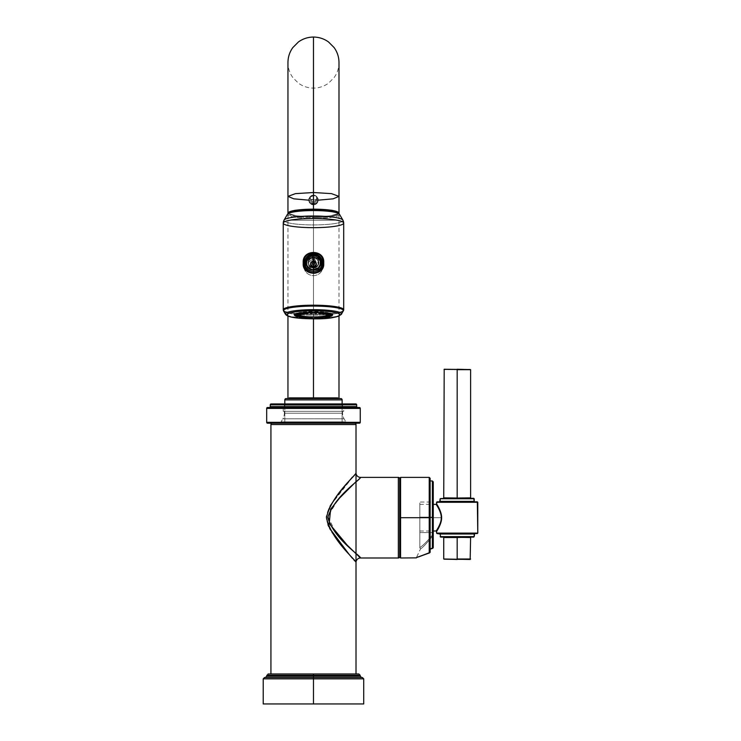 <?xml version="1.0" encoding="UTF-8"?>
<svg xmlns="http://www.w3.org/2000/svg" width="741" height="741" viewBox="0 0 741 741"><rect width="100%" height="100%" fill="white"/><g stroke="black" fill="none" stroke-linecap="round" stroke-linejoin="round"><path stroke-width="0.56" stroke-dasharray="3.71 2.78" d="M356.013 673.977L270.928 673.977L356.013 673.977M356.013 562.465L355.597 561.993L356.013 562.465A4.474 4.474 135.5 0 1 360.496 557.992L356.421 554.129M355.532 561.91L352.494 558.371M350.252 555.731L349.196 554.481M329.569 528.231L328.772 526.656M327.93 524.739L326.633 520.163M326.568 519.719L326.448 517.598M326.522 516.144L330.032 506.307M330.671 505.205L355.439 473.573M356.013 424.537L270.928 424.537L356.013 424.537M398.334 557.992L398.334 477.38L398.334 557.992M360.496 477.38L360.015 477.834M359.857 477.982L356.504 481.178M360.015 557.538L360.496 557.992M354.874 552.647L354.05 551.85M352.818 550.665L351.512 549.405M350.576 548.488L349.465 547.395M348.316 546.274L336.118 533.464L327.874 516.449L337.664 500.147L349.743 487.698M350.298 487.161L352.04 485.457M352.559 484.957L354.402 483.178M354.754 482.845L355.884 481.77M355.902 481.743L360.367 477.5M355.532 473.471L352.494 477.009M345.232 485.642L344.102 487.013M342.453 489.041L341.444 490.292M340.175 491.885L339.119 493.228M337.813 494.932L336.886 496.146M330.505 505.482L328.772 508.715M328.606 509.067L327.031 513.318L326.448 517.505M326.448 517.7L330.023 529.046M330.505 529.889L332.005 532.325M342.518 546.413L344.093 548.349M347.381 552.314L348.418 553.546M352.197 558.019L354.031 560.159M354.55 560.77L355.18 561.502M348.159 423.194L278.783 423.194L348.159 423.194A2.686 2.686 0 0 1 345.834 421.851L344.083 418.813L282.858 418.813L281.108 421.851L345.834 421.851L281.108 421.851L282.858 418.813L344.083 418.813L345.834 421.851L281.108 421.851A2.686 2.686 0 0 1 278.783 423.194L348.159 423.194L278.783 423.194A2.686 2.686 0 0 0 281.108 421.851L345.834 421.851A2.686 2.686 0 0 0 348.159 423.194M284.813 423.194L342.129 423.194L284.813 423.194L284.813 403.938L284.813 423.194L342.129 423.194L284.813 423.194M399.677 478.723L399.677 556.648L399.677 478.723M354.67 423.194L272.271 423.194L354.67 423.194M340.786 398.565L286.156 398.565L340.786 398.565M342.129 403.938L342.129 423.194L342.129 403.938M342.129 399.908L284.813 399.908L342.129 399.908M313.471 397.898L337.748 397.898L313.471 397.898L337.748 397.898L313.471 397.898L313.471 220.225L337.748 220.225L313.471 220.225L337.748 220.225L313.471 220.225L313.471 318.825L313.471 220.225L289.194 220.225L313.471 220.225L289.194 220.225L313.471 220.225L313.471 397.898L289.194 397.898L313.471 397.898M313.471 216.835L330.393 215.863L338.804 213.436L330.393 215.863L313.471 216.835L313.471 204.886C316.324 204.581 317.889 203.015 318.176 200.172C317.889 197.375 316.324 195.856 313.471 195.596L313.471 88.105L313.471 220.225L337.748 220.225L313.471 220.225L337.748 220.225L313.471 220.225L313.471 37.578L313.471 220.225L289.194 220.225L313.471 220.225L289.194 220.225L313.471 220.225L313.471 89.077L313.471 195.596C310.618 195.856 309.053 197.375 308.765 200.172C309.053 203.015 310.618 204.581 313.471 204.886L313.471 216.835L296.548 215.863L288.138 213.436L296.548 215.863L313.471 216.835M338.572 213.251A25.166 3.807 0 0 1 313.471 216.78A25.166 3.807 0 0 1 288.369 213.251M287.953 196.374L293.834 198.838L308.765 200.172C309.053 197.375 310.618 195.856 313.471 195.596C316.324 195.856 317.889 197.375 318.176 200.172L333.107 198.838L338.989 196.374M318.176 199.644L315.777 195.68L313.471 195.096L311.164 195.68L308.765 199.644C309.053 202.478 310.618 204.053 313.471 204.359C316.324 204.053 317.889 202.478 318.176 199.644L318.176 200.172L318.176 199.644C317.889 202.478 316.324 204.053 313.471 204.359L313.471 204.136C316.676 203.692 318.204 201.848 318.046 198.588L318.176 199.644M318.176 200.172C317.889 203.015 316.324 204.581 313.471 204.886C310.618 204.581 309.053 203.015 308.765 200.172M288.388 213.445A25.166 3.807 180 0 0 288.305 213.76A25.166 3.807 180 0 0 313.471 217.567L313.471 216.78A25.166 3.807 0 0 1 288.305 212.973L288.305 213.76A1.751 1.723 -0 0 0 287.443 214.501L283.951 220.475A29.52 4.465 180 0 0 313.471 224.94A29.52 4.465 180 0 0 342.99 220.475A29.52 4.465 0 0 1 313.471 224.94A29.52 4.465 0 0 1 283.951 220.475A29.52 4.465 0 0 1 284.062 220.086M342.879 220.086A29.52 4.465 0 0 1 342.99 220.475L339.498 214.501A1.751 1.723 -0 0 0 338.637 213.76L338.637 212.973A25.166 3.807 0 0 1 313.471 216.78L313.471 217.567A25.166 3.807 180 0 0 338.637 213.76A25.166 3.807 180 0 0 338.554 213.445M317.148 197.106L316.361 199.746L310.581 199.746L316.361 199.746L317.148 197.106L314.11 195.392L310.155 197.199L310.636 199.496L316.305 199.496L316.787 197.199L313.952 195.254L315.768 195.726L317.148 197.106L317.945 199.616C317.685 202.302 316.194 203.784 313.471 204.053L308.997 199.616L309.794 197.106L311.174 195.726L308.997 199.468L313.471 203.951L317.945 199.477L315.768 195.726L317.148 197.106L317.945 199.616L316.37 199.94L313.471 202.58L313.471 200.033L317.945 199.616C317.685 202.302 316.194 203.784 313.471 204.053L313.471 202.58L310.581 199.746L313.471 200.033L313.471 202.58L316.37 199.94M316.305 199.496L316.787 197.199M313.471 204.053L308.997 199.616L309.794 197.106L310.581 199.746L313.471 202.58L313.471 204.053C310.803 203.868 309.312 202.376 308.997 199.616L311.174 195.726L313.471 195.235L310.155 197.199L310.636 199.496M310.581 199.746L309.794 197.106L311.164 195.68L308.895 198.588C308.738 201.848 310.266 203.692 313.471 204.136L313.471 204.359C310.618 204.053 309.053 202.478 308.765 199.644L308.895 198.588C308.738 201.848 310.266 203.692 313.471 204.136C316.676 203.692 318.204 201.848 318.046 198.588L315.777 195.68L317.945 199.468L313.471 204.136L308.997 199.468C309.099 202.034 310.59 203.525 313.471 203.951C316.092 203.821 317.583 202.321 317.945 199.449L317.945 199.616C317.444 202.617 315.953 204.099 313.471 204.081M311.174 195.726L313.952 195.115L311.164 195.68M315.777 195.68L313.952 195.115M313.952 195.254L315.768 195.726M284.359 405.281L284.359 407.078L342.583 407.078L342.583 405.281L284.359 405.281L342.583 405.281L342.583 407.078L284.359 407.078L284.359 405.281A1.343 1.343 0 0 0 283.016 403.938L343.926 403.938A1.343 1.343 0 0 0 342.583 405.281L284.359 405.281L342.583 405.281A1.343 1.343 0 0 1 343.926 403.938L283.016 403.938A1.343 1.343 0 0 1 284.359 405.281M344.083 418.813L282.858 418.813A11.198 11.198 -90 0 0 284.359 413.219L342.583 413.219A11.198 11.198 -90 0 0 344.083 418.813A11.198 11.198 90 0 1 342.583 413.219L284.359 413.219A11.198 11.198 90 0 1 282.858 418.813L344.083 418.813M359.376 423.194L267.566 423.194L359.376 423.194M355.791 403.938L271.15 403.938L355.791 403.938M359.376 407.522L267.566 407.522L359.376 407.522M269.363 407.522L357.579 407.522L269.363 407.522M356.69 404.836L270.252 404.836L356.69 404.836M270.252 406.624L356.69 406.624L270.252 406.624M360.265 408.421L266.677 408.421L360.265 408.421M266.677 422.305L360.265 422.305L266.677 422.305M284.136 407.078L342.805 407.078L284.136 407.078A0.898 0.898 0 0 0 283.247 407.967L343.694 407.967L343.694 411.329L283.247 411.329L283.247 407.967L283.247 411.329L343.694 411.329L283.247 411.329L343.694 411.329L343.694 407.967L283.247 407.967L343.694 407.967A0.898 0.898 0 0 0 342.805 407.078L284.136 407.078L342.805 407.078A0.898 0.898 0 0 1 343.694 407.967L283.247 407.967A0.898 0.898 0 0 1 284.136 407.078M284.359 407.078L342.583 407.078L284.359 407.078M284.359 411.329L342.583 411.329L284.359 411.329L284.359 413.219L342.583 413.219L342.583 411.329L284.359 411.329L342.583 411.329L342.583 413.219L284.359 413.219L284.359 411.329M433.263 532.575L432.364 532.575L433.263 532.575L433.263 517.125L432.364 517.125L433.263 517.125L432.364 517.125L432.364 535.095L433.263 535.243L433.263 547.497A0.898 0.741 0 0 1 432.364 548.238L432.364 480.965L432.364 548.238L429.743 548.794L429.697 552.295C413.098 558.714 413.098 558.714 429.697 552.295C413.098 558.714 413.098 558.714 429.697 552.295L429.743 548.794L430.132 552.082A0.898 0.778 0 0 1 429.234 552.869C412.144 559.242 412.144 559.242 429.234 552.869L429.234 517.69L429.234 552.869C412.144 559.242 412.144 559.242 429.234 552.869A0.898 0.778 180 0 0 430.132 552.082L430.132 478.278L429.743 548.794L430.132 480.965L430.132 549.007L430.132 480.965L430.132 549.007L432.364 548.238A0.898 0.741 180 0 0 433.263 547.497L433.263 517.125C433.263 496.563 433.263 496.563 433.263 517.125L433.263 535.243L432.364 535.095C426.899 541.671 422.722 545.83 419.832 547.571L419.832 517.125L432.364 517.125L432.364 532.575L419.832 532.575L432.364 532.575L432.364 502.018L432.364 517.125L419.832 517.125L419.832 502.018L419.832 517.125L432.364 517.125L419.832 517.125L419.832 532.575L432.364 532.575L432.364 535.095C426.899 541.662 422.722 545.821 419.832 547.571L419.832 547.571C422.722 545.821 426.899 541.662 432.364 535.095L432.966 535.511C426.872 543.199 422.713 547.673 420.49 548.951C422.713 547.673 426.872 543.199 432.966 535.511C426.872 543.199 422.713 547.673 420.49 548.951C422.713 547.673 426.872 543.199 432.966 535.511L432.79 547.682L429.743 548.794L429.697 552.295C413.126 558.705 413.126 558.705 429.697 552.295C413.126 558.705 413.126 558.705 429.697 552.295L429.743 548.794L432.79 547.682L432.966 535.511L432.364 535.095L432.364 532.575L433.263 532.575L433.263 501.12L433.263 535.243L433.263 532.575L432.364 532.575L433.263 501.12L432.364 502.018L432.364 517.125L432.364 502.018L419.832 502.018M429.234 517.69L400.575 517.69L400.575 557.992L400.575 517.69L429.234 517.69L429.234 477.38L429.234 517.69M399.677 478.278L399.677 557.093L399.677 478.278L399.677 517.69L400.575 517.69L400.575 477.38L399.677 557.093M429.65 552.777L430.132 552.082L430.132 478.278M432.966 535.511C426.872 543.199 422.713 547.673 420.49 548.951C422.713 547.673 426.872 543.199 432.966 535.511C426.872 543.199 422.713 547.673 420.49 548.951C422.713 547.673 426.872 543.199 432.966 535.511L432.79 547.682L433.263 535.243L432.364 535.095L432.966 535.511M430.132 549.192L432.642 548.349L432.79 547.682L432.642 548.349L432.79 547.682L429.743 548.794L432.79 548.155M429.493 552.943L430.132 552.082M432.79 547.682L433.263 547.497L433.263 535.243M419.832 547.571L419.832 517.125C419.832 497.711 419.832 497.711 419.832 517.125L419.832 547.571C422.722 545.83 426.899 541.671 432.364 535.095L432.364 532.575L419.832 532.575L419.832 547.571M419.832 517.69C419.832 500.573 419.832 500.573 419.832 517.69C419.832 534.798 419.832 534.798 419.832 517.69L419.832 504.362L419.832 517.69L441.256 517.69C441.562 511.651 435.551 503.491 436.125 504.362C435.551 503.491 441.562 511.651 441.256 517.69L419.832 517.69L419.832 531.01L419.832 517.69L433.263 517.69L419.832 517.69M440.608 537.086L473.749 537.086L440.608 537.086M457.178 537.086C439.348 537.086 439.348 537.086 457.178 537.086C475.009 537.086 475.009 537.086 457.178 537.086L471.063 537.086L443.294 537.086L457.178 537.086L457.178 559.02L470.609 559.02L457.178 559.02L457.178 537.531L443.739 537.531L457.178 537.086M439.709 533.557L474.638 533.557M437.023 501.824L477.334 501.824L437.023 501.824M439.709 501.824L474.638 501.824L439.709 501.824M440.608 498.295L473.749 498.295L440.608 498.295M457.178 498.295C475.009 498.295 475.009 498.295 457.178 498.295C439.348 498.295 439.348 498.295 457.178 498.295L443.294 498.295L471.063 498.295L457.178 498.295L470.609 497.85L457.178 497.85L457.178 369.685L457.178 498.295M440.163 536.632L474.194 536.632L440.163 536.632M474.194 534.002L440.163 534.002L474.194 534.002M436.579 533.103L477.778 533.103L436.579 533.103M477.778 502.268L436.579 502.268L477.778 502.268M436.579 503.917C435.995 503.037 441.84 511.271 441.599 517.69C441.831 524.119 435.995 532.344 436.579 531.454C435.995 532.344 441.831 524.119 441.599 517.69C441.84 511.271 435.995 503.037 436.579 503.917M474.194 498.739L440.163 498.739L474.194 498.739M440.163 501.37L474.194 501.37L440.163 501.37M436.125 531.01C435.551 531.89 441.553 523.73 441.256 517.69C441.553 523.73 435.551 531.89 436.125 531.01M437.023 533.557L477.334 533.557M470.609 369.685L443.739 369.685L470.609 369.685M470.165 369.24L457.178 369.24C440.497 369.24 440.497 369.24 457.178 369.24C473.86 369.24 473.86 369.24 457.178 369.24L444.192 369.24M444.192 559.474L457.178 559.474C440.497 559.474 440.497 559.474 457.178 559.474C473.86 559.474 473.86 559.474 457.178 559.474L470.165 559.474M470.609 537.531L457.178 537.531L470.609 537.531M443.739 497.85L457.178 497.85L443.739 497.85M358.848 673.977L313.471 673.977L313.471 675.32L266.751 675.32L360.191 675.32L313.471 675.32L313.471 676.163L266.751 676.163L313.471 676.163L313.471 673.977L358.848 673.977L268.094 673.977M263.222 703.95L313.471 703.95L313.471 677.506L362.377 677.506L264.565 677.506M362.377 677.506L313.471 677.506L313.471 678.849L363.72 678.849L263.222 678.849L313.471 678.849L313.471 703.95L263.222 703.95L363.72 703.95M313.471 676.163L360.191 676.163L313.471 676.163L313.471 677.506L265.408 677.506L361.534 677.506L313.471 677.506L313.471 676.163M313.026 312.683A13.931 2.103 180 0 0 309.599 312.767A13.931 2.103 0 0 1 313.026 312.683M308.747 312.804A13.931 2.103 180 0 0 305.653 313.045L303.264 312.332L305.653 313.045A13.931 2.103 0 0 1 308.747 312.804M304.931 313.128A13.931 2.103 180 0 0 302.476 313.499L298.743 312.934L303.236 314.11L302.476 313.499A13.931 2.103 0 0 1 304.931 313.128L304.931 313.128M301.948 313.61A13.931 2.103 180 0 0 300.374 314.073L295.678 313.712L300.374 314.073L300.818 314.666L300.374 314.073A13.931 2.103 0 0 1 301.948 313.61L300.031 313.462L301.948 313.61M300.096 314.203A13.931 2.103 180 0 0 299.549 314.721L294.344 314.601L299.549 314.721A13.931 2.103 0 0 1 300.096 314.203L297.975 314.156L300.096 314.203M296.391 314.11L297.975 314.156L296.391 314.11M299.549 314.86A13.931 2.103 180 0 0 299.772 315.166A13.931 2.103 0 0 1 299.549 314.86L297.428 314.906L299.549 314.86M294.529 315.231A19.164 2.899 0 0 0 294.89 315.499L295.39 316.064L294.89 315.499L300.096 315.379L294.89 315.499A19.164 2.899 0 0 1 294.742 315.407M294.881 314.971L297.428 314.906L294.881 314.971M301.948 315.972L297.252 316.333A19.164 2.899 0 0 1 295.678 315.87L300.012 315.536L295.678 315.87A19.164 2.899 0 0 0 297.252 316.333L301.948 315.972M304.931 316.453L301.198 317.018A19.164 2.899 0 0 1 298.743 316.648L301.707 316.194L298.743 316.648A19.164 2.899 0 0 0 301.198 317.018L304.931 316.453M308.747 316.768L306.348 317.481A19.164 2.899 0 0 1 303.264 317.241A19.164 2.899 0 0 0 306.348 317.481L308.747 316.768M303.514 317.167L304.162 316.991L303.514 317.167M312.202 317.685A19.164 2.899 0 0 1 308.775 317.602A19.164 2.899 0 0 0 312.202 317.685M318.167 317.602A19.164 2.899 0 0 1 314.74 317.685A19.164 2.899 0 0 0 318.167 317.602M323.687 317.241A19.164 2.899 0 0 1 320.594 317.481L318.195 316.768L320.594 317.481A19.164 2.899 0 0 0 323.687 317.241M325.234 316.194L328.198 316.648A19.164 2.899 0 0 1 325.744 317.018L322.011 316.453L326.086 317.565L325.744 317.018A19.164 2.899 0 0 0 328.198 316.648L325.234 316.194M326.929 315.536L331.264 315.87A19.164 2.899 0 0 1 329.689 316.333L324.993 315.972L329.689 316.333L329.606 316.879L329.689 316.333A19.164 2.899 0 0 0 331.264 315.87L326.929 315.536M327.17 315.166A13.931 2.103 180 0 0 327.392 314.86L332.061 314.971L327.392 314.86A13.931 2.103 0 0 1 327.17 315.166M332.209 315.407A19.164 2.899 0 0 1 332.051 315.499L326.846 315.379L332.051 315.499L331.551 316.064L332.051 315.499A19.164 2.899 0 0 0 332.413 315.231M327.392 314.721A13.931 2.103 180 0 0 326.846 314.203L330.551 314.11L326.846 314.203A13.931 2.103 0 0 1 327.392 314.721L329.513 314.675L327.392 314.721L327.3 315.296L327.392 314.721M332.598 314.601L329.513 314.675L332.598 314.601M326.568 314.073A13.931 2.103 180 0 0 324.993 313.61L327.207 313.462L324.993 313.61A13.931 2.103 0 0 1 326.568 314.073L328.485 313.925L326.123 314.666L326.568 314.073M331.264 313.712L328.485 313.925L331.264 313.712M324.465 313.499A13.931 2.103 180 0 0 322.011 313.128L322.011 313.128A13.931 2.103 0 0 1 324.465 313.499L325.984 313.267L323.706 314.11L324.465 313.499M328.198 312.934L325.984 313.267L328.198 312.934M321.288 313.045A13.931 2.103 180 0 0 318.195 312.804A13.931 2.103 0 0 1 321.288 313.045L320.288 313.702L321.288 313.045M323.687 312.332L322.261 312.758L323.687 312.332M317.343 312.767A13.931 2.103 180 0 0 313.915 312.683A13.931 2.103 0 0 1 317.343 312.767M304.968 260.332L306.95 257.646A9.67 9.559 180 0 1 319.992 257.646L321.974 260.332L319.992 257.646L319.992 261.073L319.992 257.646A9.67 9.559 180 0 0 306.95 257.646L306.95 265.371A14.533 2.195 180 0 0 303.801 265.695L303.801 263.759L303.801 265.695A14.533 2.195 180 0 1 306.95 265.371L306.95 257.646L304.968 260.332M323.141 265.028L323.141 262.434L323.141 265.028M303.801 262.434L303.801 265.028L303.801 262.434M321.307 265.371L319.992 265.371A14.533 2.195 180 0 1 323.141 265.695L323.141 263.759L323.141 265.695A14.533 2.195 180 0 0 319.992 265.371L319.992 261.073A7.836 7.743 -0 0 0 306.95 261.073A7.836 7.743 180 0 1 313.471 257.627L313.471 257.201A7.836 7.743 -0 0 0 305.635 264.945A7.836 7.743 -0 0 0 313.471 272.688A7.836 7.743 -0 0 0 321.307 264.945A7.836 7.743 -0 0 0 313.471 257.201A7.836 7.743 -0 0 0 305.635 264.945A7.836 7.743 -0 0 0 313.471 272.688L313.471 272.688A7.836 7.743 -0 0 0 321.307 264.945A7.836 7.743 -0 0 0 313.471 257.201L313.471 257.627A7.836 7.743 180 0 1 317.88 271.78A7.836 7.743 -0 0 0 319.992 261.073L319.992 265.371L322.215 265.371L321.307 264.945M323.141 266.038A9.67 9.559 180 0 1 313.471 275.596A9.67 9.559 180 0 1 303.801 266.038A9.67 9.559 180 0 0 313.471 275.596A9.67 9.559 180 0 0 323.141 266.038M341.425 314.304A28.065 4.242 0 0 1 313.471 318.176A28.065 4.242 0 0 1 285.517 314.304A28.065 4.242 180 0 0 313.471 318.176A28.065 4.242 180 0 0 341.425 314.304M343.352 311.025A29.992 4.539 0 0 1 313.471 315.166A29.992 4.539 0 0 1 283.59 311.025A29.992 4.539 180 0 0 313.471 315.166A29.992 4.539 180 0 0 343.352 311.025M343.694 309.766A30.224 4.576 0 0 1 313.471 314.341A30.224 4.576 0 0 1 283.247 309.766A30.224 4.576 180 0 0 313.471 314.341A30.224 4.576 180 0 0 343.694 309.766M339.397 214.158A26.028 3.937 0 0 1 339.498 214.501A26.028 3.937 0 0 1 313.471 218.438A26.028 3.937 0 0 1 287.443 214.501A26.028 3.937 180 0 0 313.471 218.438A26.028 3.937 180 0 0 339.498 214.501L342.99 220.475A5.289 5.224 180 0 1 343.694 223.087M336.822 212.343A25.166 3.807 0 0 1 338.637 213.76A25.166 3.807 0 0 1 313.471 217.567A25.166 3.807 0 0 1 288.305 213.76A25.166 3.807 0 0 1 290.12 212.343M283.247 223.087A5.289 5.224 180 0 1 283.951 220.475L287.443 214.501A26.028 3.937 0 0 1 287.545 214.158M338.637 213.76A1.751 1.723 180 0 1 339.498 214.501M287.443 214.501A1.751 1.723 180 0 1 288.305 213.76M313.471 266.26A2.575 2.547 -0 0 0 316.046 263.713A2.575 2.547 -0 0 0 313.471 261.165A2.575 2.547 -0 0 0 310.896 263.713A2.575 2.547 -0 0 0 313.471 266.26L313.471 266.816A2.936 2.899 180 0 1 310.535 263.916A2.936 2.899 180 0 1 313.471 261.017L313.471 260.869A2.936 2.899 -0 0 0 310.535 263.768A2.936 2.899 -0 0 0 313.471 266.667A2.936 2.899 -0 0 0 316.407 263.768A2.936 2.899 -0 0 0 313.471 260.869L313.471 261.017A2.936 2.899 -0 0 0 310.535 263.916A2.936 2.899 -0 0 0 313.471 266.816A2.936 2.899 -0 0 0 316.407 263.916A2.936 2.899 -0 0 0 313.471 261.017A2.936 2.899 180 0 1 316.407 263.916A2.936 2.899 180 0 1 313.471 266.816L313.471 266.667A2.936 2.899 180 0 1 310.535 263.768A2.936 2.899 180 0 1 313.471 260.869L313.471 261.165A2.575 2.547 -0 0 0 310.896 263.713A2.575 2.547 -0 0 0 313.471 266.26A2.575 2.547 -0 0 0 316.046 263.713A2.575 2.547 -0 0 0 313.471 261.165L313.471 260.869A2.936 2.899 180 0 1 316.407 263.768A2.936 2.899 180 0 1 313.471 266.667L313.471 266.26M312.332 263.713A1.139 1.13 180 0 1 313.471 262.583A1.139 1.13 180 0 1 314.61 263.713A1.139 1.13 180 0 1 313.471 264.843A1.139 1.13 180 0 1 312.332 263.713A1.139 1.13 180 0 1 313.471 262.583A1.139 1.13 180 0 1 314.61 263.713L314.675 263.351A1.204 1.195 -0 0 0 313.471 262.157A1.204 1.195 -0 0 0 312.267 263.351L312.267 263.351A1.204 1.195 -0 0 0 314.656 263.555A1.204 1.195 -0 0 0 314.675 263.351L314.61 263.713A1.139 1.13 180 0 1 312.35 263.907A1.139 1.13 180 0 1 312.332 263.713M313.471 267.955A3.047 3.01 180 0 1 310.423 264.945A3.047 3.01 180 0 1 313.471 261.934A3.047 3.01 180 0 1 316.518 264.945A3.047 3.01 180 0 1 313.471 267.955A3.047 3.01 180 0 1 310.423 264.945A3.047 3.01 180 0 1 313.471 261.934L313.471 261.378A2.797 2.769 -0 0 0 310.674 264.148A2.797 2.769 -0 0 0 313.471 266.917A2.797 2.769 -0 0 0 316.268 264.148A2.797 2.769 -0 0 0 313.471 261.388A3.047 3.01 -0 0 0 310.423 264.389A3.047 3.01 -0 0 0 313.471 267.399L313.471 267.955L313.471 267.399A3.047 3.01 -0 0 0 316.518 264.389A3.047 3.01 -0 0 0 313.471 261.378L313.471 261.934A3.047 3.01 180 0 1 316.518 264.945A3.047 3.01 180 0 1 313.471 267.955M305.635 265.371L304.727 265.371L305.635 265.371A7.836 7.743 180 0 1 306.95 261.073A7.836 7.743 -0 0 0 305.635 265.371L306.95 265.371L305.635 265.371A7.836 7.743 -0 0 0 309.062 271.78A7.836 7.743 180 0 1 305.635 265.371L305.635 264.945M313.471 273.049L313.471 273.114A7.836 7.743 180 0 1 311.387 272.836A7.836 7.743 -0 0 0 313.471 273.114L313.471 273.049M315.555 272.836A7.836 7.743 180 0 1 313.471 273.114A7.836 7.743 -0 0 0 315.555 272.836M305.616 318.056L306.348 317.481L305.616 318.056M300.855 317.565L301.198 317.018L300.855 317.565M297.336 316.879L297.252 316.333L297.336 316.879M313.471 261.304A2.64 2.612 180 0 1 316.111 263.916A2.64 2.612 180 0 1 313.471 266.528A2.64 2.612 180 0 1 310.831 263.916A2.64 2.612 180 0 1 313.471 261.304A2.64 2.612 -0 0 0 310.831 263.916A2.64 2.612 -0 0 0 313.471 266.528L313.471 266.76A2.64 2.612 180 0 1 310.831 264.148A2.64 2.612 180 0 1 313.471 261.536L313.471 261.536A2.64 2.612 180 0 1 316.111 264.148A2.64 2.612 180 0 1 313.471 266.76A2.64 2.612 180 0 1 310.831 264.148A2.64 2.612 180 0 1 313.471 261.536A2.64 2.612 180 0 1 316.111 264.148A2.64 2.612 180 0 1 313.471 266.76L313.471 266.528A2.64 2.612 -0 0 0 316.111 263.916A2.64 2.612 -0 0 0 313.471 261.304M313.471 261.619L313.471 261.388A2.797 2.769 -0 0 0 310.674 264.148A2.797 2.769 -0 0 0 313.471 266.917L313.471 267.158A2.797 2.769 180 0 1 310.674 264.389A2.797 2.769 180 0 1 313.471 261.619A2.797 2.769 180 0 1 316.268 264.389A2.797 2.769 180 0 1 313.471 267.158A2.797 2.769 180 0 1 310.674 264.389A2.797 2.769 180 0 1 313.471 261.619A2.797 2.769 180 0 1 316.268 264.389A2.797 2.769 180 0 1 313.471 267.158L313.471 266.917A2.797 2.769 -0 0 0 316.268 264.148A2.797 2.769 -0 0 0 313.471 261.388A3.047 3.01 -0 0 0 310.423 264.389A3.047 3.01 -0 0 0 313.471 267.399A3.047 3.01 -0 0 0 316.518 264.389A3.047 3.01 -0 0 0 313.471 261.378L313.471 261.619M322.289 262.657A8.818 8.716 -0 0 0 313.471 253.941L313.471 255.497A8.818 8.716 -0 0 0 304.653 264.213A8.818 8.716 180 0 1 313.471 255.497L313.471 253.941A8.818 8.716 -0 0 0 304.653 262.657M313.471 256.108A8.281 8.188 -0 0 0 305.19 264.296A8.281 8.188 -0 0 0 313.471 272.484A8.281 8.188 -0 0 0 321.751 264.296A8.281 8.188 -0 0 0 313.471 256.108A8.281 8.188 180 0 1 320.825 260.526A8.281 8.188 180 0 1 313.471 272.484L313.471 272.484A8.281 8.188 180 0 1 306.116 260.526A8.281 8.188 180 0 1 313.471 256.108L313.471 255.497A8.818 8.716 180 0 1 322.289 264.213A8.818 8.716 -0 0 0 313.471 255.497L313.471 256.108M314.165 259.267L314.693 257.433L312.248 257.433L312.776 257.868L312.424 259.702L314.517 259.702L314.249 256.571L314.517 259.702A4.77 4.715 180 0 1 313.471 269.011A4.77 4.715 180 0 1 312.424 259.702L312.341 258.1A4.854 4.798 -0 0 0 313.471 267.575A4.854 4.798 -0 0 0 314.601 258.1L314.721 256.386A6.558 6.484 180 0 1 318.936 266.343A6.558 6.484 180 0 1 308.006 266.343A6.558 6.484 180 0 1 312.22 256.386L312.22 257.498A5.409 5.344 -0 0 0 309.006 265.732A5.409 5.344 -0 0 0 317.935 265.732A5.409 5.344 -0 0 0 314.721 257.498A5.409 5.344 180 0 1 317.935 265.732A5.409 5.344 180 0 1 309.006 265.732A5.409 5.344 180 0 1 312.22 257.498L312.341 258.1A4.854 4.798 -0 0 0 313.471 267.575A4.854 4.798 -0 0 0 314.601 258.1L314.249 256.571L314.721 256.386L314.721 257.498L314.165 259.267M316.694 264.296A3.223 3.186 180 0 1 313.471 267.482A3.223 3.186 180 0 1 310.247 264.296A3.223 3.186 180 0 1 313.471 261.11A3.223 3.186 180 0 1 316.694 264.296A3.223 3.186 -0 0 0 313.471 261.11A3.223 3.186 -0 0 0 310.247 264.296L310.47 264.268A3.001 2.964 180 0 1 313.471 261.295A3.001 2.964 180 0 1 316.472 264.268L316.472 264.268A3.001 2.964 180 0 1 313.471 267.232A3.001 2.964 180 0 1 310.47 264.268L310.247 264.296A3.223 3.186 -0 0 0 313.471 267.482A3.223 3.186 -0 0 0 316.694 264.296M310.914 263.277A2.556 2.519 180 0 1 313.471 260.758A2.556 2.519 180 0 1 316.027 263.277A2.556 2.519 180 0 1 313.471 265.806A2.556 2.519 180 0 1 310.914 263.277A2.556 2.519 -0 0 0 313.471 265.806A2.556 2.519 -0 0 0 316.027 263.277L316.472 263.351A3.001 2.964 -0 0 0 313.471 260.387A3.001 2.964 -0 0 0 310.47 263.351L310.47 263.907A3.001 2.964 180 0 1 313.471 260.943A3.001 2.964 180 0 1 316.472 263.907L316.472 263.351L316.472 263.907A3.001 2.964 180 0 1 313.471 266.871A3.001 2.964 180 0 1 310.47 263.907L310.47 263.351A3.001 2.964 -0 0 0 313.471 266.315A3.001 2.964 -0 0 0 316.472 263.351A3.001 2.964 180 0 1 313.471 266.315A3.001 2.964 180 0 1 310.47 263.351L310.47 263.351A3.001 2.964 180 0 1 313.471 260.387A3.001 2.964 180 0 1 316.472 263.351L316.027 263.277A2.556 2.519 -0 0 0 313.471 260.758A2.556 2.519 -0 0 0 310.914 263.277M315.12 263.277A1.649 1.63 -0 0 0 313.471 261.647A1.649 1.63 -0 0 0 311.822 263.277A1.649 1.63 -0 0 0 313.471 264.917A1.649 1.63 -0 0 0 315.12 263.277A1.649 1.63 180 0 1 313.471 264.917A1.649 1.63 180 0 1 311.822 263.277L312.267 263.351A1.204 1.195 -0 0 0 314.656 263.555A1.204 1.195 -0 0 0 314.675 263.351L314.675 263.351A1.204 1.195 -0 0 0 313.471 262.157A1.204 1.195 -0 0 0 312.267 263.351L311.822 263.277A1.649 1.63 180 0 1 313.471 261.647A1.649 1.63 180 0 1 315.12 263.277M320.483 263.5L320.307 262.036C319.76 258.887 317.917 256.914 314.786 256.136L314.693 257.433A7.049 6.975 180 0 1 313.471 271.271A7.049 6.975 180 0 1 312.248 257.433L312.156 256.136A6.882 6.799 -0 0 0 313.471 269.613A6.882 6.799 -0 0 0 314.786 256.136A6.882 6.799 180 0 1 313.471 269.613A6.882 6.799 180 0 1 312.156 256.136L312.22 256.386A6.558 6.484 -0 0 0 308.006 266.343A6.558 6.484 -0 0 0 318.936 266.343A6.558 6.484 -0 0 0 314.721 256.386L314.165 257.84M310.47 264.083A3.001 2.964 180 0 1 313.471 261.119L313.471 261.175A2.936 2.899 -0 0 0 310.535 264.074A2.936 2.899 -0 0 0 313.471 266.973L313.471 267.056A3.001 2.964 180 0 1 310.47 264.083L310.47 264.268A3.001 2.964 180 0 1 313.471 261.295A3.001 2.964 180 0 1 316.472 264.268L316.472 264.083A3.001 2.964 180 0 1 313.471 267.056L313.471 266.973A2.936 2.899 180 0 1 310.535 264.074A2.936 2.899 180 0 1 313.471 261.175L313.471 261.017A2.936 2.899 -0 0 0 310.535 263.916A2.936 2.899 -0 0 0 313.471 266.816L313.471 266.973A2.936 2.899 -0 0 0 316.407 264.074A2.936 2.899 -0 0 0 313.471 261.175L313.471 261.119A3.001 2.964 180 0 1 316.472 264.083A3.001 2.964 -0 0 0 313.471 261.119A3.001 2.964 -0 0 0 310.47 264.083A3.001 2.964 -0 0 0 313.471 267.056A3.001 2.964 -0 0 0 316.472 264.083L316.472 264.268A3.001 2.964 180 0 1 313.471 267.232A3.001 2.964 180 0 1 310.47 264.268L310.47 264.083M313.471 260.943A3.001 2.964 -0 0 0 310.47 263.907A3.001 2.964 -0 0 0 313.471 266.871L313.471 266.816A2.936 2.899 180 0 1 310.535 263.916A2.936 2.899 180 0 1 313.471 261.017L313.471 261.175A2.936 2.899 180 0 1 316.407 264.074A2.936 2.899 180 0 1 313.471 266.973L313.471 266.816A2.936 2.899 -0 0 0 316.407 263.916A2.936 2.899 -0 0 0 313.471 261.017A2.936 2.899 180 0 1 316.407 263.916A2.936 2.899 180 0 1 313.471 266.816L313.471 266.871A3.001 2.964 -0 0 0 316.472 263.907A3.001 2.964 -0 0 0 313.471 260.943M312.693 256.571L312.776 257.868L312.156 256.136L312.693 256.571M312.776 257.868L312.248 257.433M314.693 257.433L314.165 257.868M312.693 257.664L312.424 259.702L312.22 257.498L312.693 257.664M314.721 257.498L314.601 258.1L314.721 257.498M299.642 315.296L299.549 314.721L299.642 315.296M297.428 314.906L296.113 314.944L297.428 314.906M297.975 314.156L296.659 314.119L297.975 314.156M322.261 312.758L322.872 312.582L322.252 312.795M325.984 313.267L326.929 313.128L325.984 313.267M328.485 313.925L329.671 313.832L328.485 313.925M329.513 314.675L330.829 314.638L329.513 314.675M328.967 315.425L330.282 315.462L328.967 315.425M326.911 316.12L328.096 316.212L326.911 316.12M323.53 316.685L324.475 316.824L323.53 316.685M319.176 317.055L319.797 317.278L319.176 317.055M300.957 316.314L300.012 316.453L300.957 316.314M298.456 315.647L297.271 315.74L298.456 315.647M338.989 316.092L338.989 62.577C338.952 68.089 337.331 73.09 334.117 77.573L328.476 83.224C323.984 86.419 318.982 88.049 313.471 88.105C307.96 88.049 302.958 86.419 298.466 83.224L292.825 77.573C289.611 73.09 287.99 68.089 287.953 62.577L287.953 316.092M419.832 547.701L420.49 548.951L416.247 557.917M416.377 557.862L418.758 556.843M433.263 547.497L432.642 548.349M419.832 504.362L433.263 504.362M419.832 531.01L433.263 531.01M310.423 264.389L310.423 264.945M316.518 264.945L316.518 264.389M306.468 263.5L306.635 262.036C307.182 258.887 309.025 256.914 312.156 256.136L312.776 257.84M318.232 264.565L318.324 263.046C317.38 270.298 308.543 267.621 308.617 263.046L308.71 264.565M314.592 263.907L312.35 263.907M310.47 263.351C312.47 259.517 314.471 259.517 316.472 263.351M310.47 264.268C312.47 260.443 314.471 260.443 316.472 264.268"/><path stroke-width="1.11" d="M356.013 562.465L356.013 673.977L356.013 562.465C356.773 560.641 331.635 540.837 326.448 517.727C331.551 494.571 356.791 474.74 356.013 472.906L356.013 562.465A4.474 4.474 -44.5 0 1 360.496 557.992C361.321 556.13 334.46 539.772 327.809 517.653C334.543 495.581 361.302 479.242 360.496 477.38L398.334 477.38L398.334 557.992L360.496 557.992L398.334 557.992L398.334 477.38L360.496 477.38C361.302 479.242 334.543 495.581 327.809 517.653C334.46 539.772 361.321 556.13 360.496 557.992L360.496 557.992M270.928 673.977L270.928 424.537L356.013 424.537L356.013 472.906L356.013 424.537A1.343 1.343 90 0 0 354.67 423.194A1.343 1.343 -90 0 1 356.013 424.537L270.928 424.537L270.928 673.977M352.494 558.371L350.252 555.731M349.196 554.481L329.569 528.231M328.772 526.656L327.93 524.739M326.448 517.598L326.522 516.144M330.032 506.307L330.671 505.205M356.504 481.178L339.674 497.943L330.616 509.234L329.199 523.517L347.149 545.117L360.015 557.538M356.013 472.906A4.474 4.474 44.5 0 0 360.496 477.38A4.474 4.474 -135.5 0 1 356.013 472.906M356.421 554.129L354.874 552.647M354.05 551.85L352.818 550.665M351.512 549.405L350.576 548.488M349.465 547.395L348.316 546.274M349.743 487.698L350.298 487.161M352.04 485.457L352.559 484.957M352.494 477.009L345.232 485.642M344.102 487.013L342.453 489.041M341.444 490.292L340.175 491.885M339.119 493.228L337.813 494.932M336.886 496.146L330.505 505.482M330.023 529.046L330.505 529.889M332.005 532.325L342.518 546.413M344.093 548.349L347.381 552.314M348.418 553.546L352.197 558.019M354.031 560.159L354.55 560.77M399.677 556.648A1.343 1.343 0 0 1 398.334 557.992A1.343 1.343 0 0 0 399.677 556.648M398.334 477.38A1.343 1.343 0 0 1 399.677 478.723A1.343 1.343 0 0 0 398.334 477.38M272.271 423.194A1.343 1.343 90 0 0 270.928 424.537A1.343 1.343 -90 0 1 272.271 423.194M286.156 398.565L340.786 398.565A1.343 1.343 0 0 1 342.129 399.908L342.129 403.938L342.129 399.908A1.343 1.343 0 0 0 340.786 398.565L286.156 398.565A1.343 1.343 0 0 0 284.813 399.908L342.129 399.908L284.813 399.908L284.813 403.938L284.813 399.908A1.343 1.343 0 0 1 286.156 398.565M313.471 397.898L289.194 397.898L337.748 397.898L289.194 397.898L313.471 397.898L313.471 318.825L313.471 397.898M338.804 213.436L332.57 210.416L313.471 209.11L294.372 210.416L288.138 213.436L287.953 212.973L295.427 210.249L313.471 209.11L331.514 210.249L338.989 212.973L338.804 213.436M288.369 213.251A25.166 3.807 0 0 1 313.471 209.166A25.166 3.807 0 0 1 338.572 213.251M308.765 200.172L293.834 198.838L287.953 196.374L295.427 193.642L313.471 192.512L313.471 37.05L313.471 192.512L331.514 193.642L338.989 196.374L333.107 198.838L318.176 200.172M338.989 196.374L331.514 193.642L313.471 192.512L313.471 209.11L313.471 192.512L295.427 193.642L287.953 196.374L287.953 62.577C287.99 57.057 289.611 52.065 292.825 47.581L298.466 41.922C302.958 38.727 307.96 37.106 313.471 37.05C318.982 37.106 323.984 38.727 328.476 41.922L334.117 47.581C337.331 52.065 338.952 57.057 338.989 62.577L338.989 212.973M288.305 213.76L288.305 212.973A25.166 3.807 0 0 1 313.471 209.166L313.471 209.953A25.166 3.807 180 0 0 288.388 213.445M338.554 213.445A25.166 3.807 180 0 0 313.471 209.953L313.471 209.166A25.166 3.807 0 0 1 338.637 212.973L338.637 213.76M267.566 423.194L359.376 423.194L267.566 423.194A0.898 0.898 0 0 1 266.677 422.305L266.677 408.421L360.265 408.421L360.265 422.305L266.677 422.305L360.265 422.305L360.265 408.421L266.677 408.421L266.677 422.305A0.898 0.898 0 0 0 267.566 423.194M271.15 403.938L355.791 403.938A0.898 0.898 0 0 1 356.69 404.836L356.69 406.624L270.252 406.624L270.252 404.836L356.69 404.836L270.252 404.836L270.252 406.624A0.898 0.898 0 0 1 269.363 407.522A0.898 0.898 0 0 0 270.252 406.624L356.69 406.624L356.69 404.836A0.898 0.898 0 0 0 355.791 403.938L271.15 403.938A0.898 0.898 0 0 0 270.252 404.836A0.898 0.898 0 0 1 271.15 403.938M267.566 407.522L359.376 407.522A0.898 0.898 0 0 1 360.265 408.421A0.898 0.898 0 0 0 359.376 407.522L267.566 407.522A0.898 0.898 0 0 0 266.677 408.421A0.898 0.898 0 0 1 267.566 407.522M357.579 407.522A0.898 0.898 0 0 1 356.69 406.624A0.898 0.898 0 0 0 357.579 407.522M360.265 422.305A0.898 0.898 0 0 1 359.376 423.194A0.898 0.898 0 0 0 360.265 422.305M433.263 501.12L433.263 481.863L432.364 480.965L432.364 548.238L430.132 549.007L430.132 549.859L430.132 549.183L432.642 548.349L432.364 480.965L430.132 480.965M429.234 552.869C412.144 559.242 412.144 559.242 429.234 552.869L429.234 517.69L429.234 552.869A0.898 0.778 0 0 0 430.132 552.082A0.898 0.778 180 0 1 429.234 552.869C412.144 559.242 412.144 559.242 429.234 552.869L429.234 552.869M416.377 557.862L400.575 557.992L399.677 557.093L399.677 517.69L400.575 517.69L400.575 557.992L400.575 517.69L429.234 517.69L400.575 517.69L400.575 477.38L400.575 517.69L399.677 517.69L399.677 478.278L400.575 477.38L429.234 477.38L429.234 517.69L429.234 477.38L430.132 478.278L430.132 552.082L429.493 552.943L430.132 552.082M432.966 535.511L433.263 532.575M433.263 481.863L433.263 547.497A0.898 0.741 180 0 1 432.364 548.238A0.898 0.741 0 0 0 433.263 547.497L430.132 549.183M429.65 552.777L418.758 556.843M473.749 537.086L440.608 537.086L440.163 534.002L474.194 534.002L474.194 536.632L440.163 536.632L474.194 536.632L474.638 533.557L477.334 533.557L437.023 533.557L440.163 534.002L440.608 537.086L473.749 537.086M477.334 533.557L436.579 533.103L436.579 531.454C435.995 532.344 441.84 524.109 441.599 517.69C441.831 511.262 435.995 503.037 436.579 503.917L436.579 502.268L477.778 502.268L477.778 533.103L477.334 501.824L437.023 501.824L436.579 503.917C435.995 503.037 441.831 511.262 441.599 517.69L441.256 517.69C441.562 523.72 435.551 531.89 436.125 531.01C435.551 531.89 441.562 523.72 441.256 517.69C441.553 511.642 435.551 503.491 436.125 504.362C435.551 503.491 441.553 511.642 441.256 517.69L441.599 517.69C441.84 524.109 435.995 532.344 436.579 531.454L436.579 533.103L477.778 533.103L437.023 533.557M440.163 498.739L474.194 498.739L474.194 501.37L440.163 501.37L440.163 498.739L439.709 501.824L474.194 501.37L473.749 498.295L440.163 498.739M436.125 504.362L433.263 504.362M439.709 533.557L474.638 533.557M437.023 501.824L477.778 502.268L437.023 501.824M471.063 498.295L443.739 497.85L444.192 369.24L470.609 369.685L457.178 369.685L457.178 497.85L457.178 369.24L470.609 369.685L470.609 497.85L443.294 498.295M443.294 537.086L470.609 537.531L470.165 559.474L443.739 559.02L443.739 537.531L457.178 537.531L457.178 559.02L470.609 559.02L457.178 559.02L457.178 537.531L471.063 537.086M443.739 559.02L457.178 559.474L443.739 559.02M361.534 677.506L360.191 676.163L313.471 676.163L313.471 677.506L362.377 677.506L363.72 678.849L313.471 678.849L313.471 677.506L313.471 678.849L363.72 678.849L363.72 703.95L313.471 703.95L363.72 703.95L313.471 703.95L313.471 678.849L313.471 703.95L263.222 703.95L263.222 678.849L313.471 678.849L263.222 678.849L264.565 677.506L313.471 677.506L313.471 676.163L266.751 676.163L268.094 673.977L313.471 673.977L313.471 675.32L360.191 675.32L360.191 676.163L266.751 675.32L313.471 675.32L313.471 676.163L266.751 676.163L265.408 677.506M360.191 675.32L313.471 675.32L313.471 673.977L358.848 673.977L360.191 675.32M340.026 314.786A26.556 4.02 180 0 0 313.471 310.775A26.556 4.02 180 0 0 286.915 314.786A26.556 4.02 180 0 0 313.471 318.806A26.556 4.02 180 0 0 340.026 314.786A1.751 1.723 -0 0 0 341.536 313.925A28.065 4.242 0 0 1 341.425 314.304A28.065 4.242 180 0 0 341.536 313.925L343.463 310.627A29.992 4.539 0 0 1 343.352 311.025A29.992 4.539 180 0 0 343.463 310.627A1.751 1.723 -0 0 0 343.694 309.766L343.694 223.087A30.224 4.576 0 0 1 313.471 227.663A30.224 4.576 0 0 1 283.247 223.087L283.247 309.766A1.751 1.723 -0 0 0 283.479 310.627L285.405 313.925A1.751 1.723 -0 0 0 286.915 314.786A26.556 4.02 180 0 0 313.471 318.806A26.556 4.02 180 0 0 340.026 314.786A26.556 4.02 180 0 0 313.471 310.775A26.556 4.02 180 0 0 286.915 314.786A1.751 1.723 180 0 1 285.405 313.925A28.065 4.242 180 0 0 285.517 314.304A28.065 4.242 0 0 1 285.405 313.925A28.065 4.242 0 0 1 313.471 309.682A28.065 4.242 0 0 1 341.536 313.925A1.751 1.723 180 0 1 340.026 314.786M309.599 312.767L308.775 311.98A19.164 2.899 0 0 1 312.202 311.896L311.146 312.776L311.85 313.452A13.931 2.103 180 0 0 310.738 313.48L309.599 312.767M312.387 312.285L313.026 312.683L311.85 313.452L313.026 312.683L312.387 312.285M303.264 312.332A19.164 2.899 0 0 1 306.348 312.1L307.163 312.341L306.348 312.1L305.616 313.026L307.654 313.628L308.747 312.804L307.774 312.517L308.747 312.804L307.654 313.628A13.931 2.103 180 0 0 306.654 313.702L303.264 312.332A19.164 2.899 0 0 1 306.348 312.1L305.616 313.026A18.405 2.788 180 0 0 304.616 313.1L306.654 313.702A13.931 2.103 0 0 1 307.654 313.628L305.616 313.026A18.405 2.788 180 0 0 304.616 313.1L303.264 312.332M307.154 312.378L307.774 312.517L307.154 312.378M298.743 312.934A19.164 2.899 0 0 1 301.198 312.563L304.57 313.072L301.198 312.563L300.855 313.517L304.023 313.989L304.875 313.174L304.023 313.989A13.931 2.103 180 0 0 303.236 314.11L298.743 312.934A19.164 2.899 0 0 1 301.198 312.563L300.855 313.517A18.405 2.788 180 0 0 300.068 313.638L303.236 314.11A13.931 2.103 0 0 1 304.023 313.989L300.855 313.517A18.405 2.788 180 0 0 300.068 313.638L298.743 312.934M295.678 313.712A19.164 2.899 0 0 1 297.252 313.248L299.735 313.462L297.252 313.248L297.336 314.203L301.328 314.508L301.744 313.888L301.328 314.508A13.931 2.103 180 0 0 300.818 314.666L295.678 313.712A19.164 2.899 0 0 1 297.252 313.248L297.336 314.203A18.405 2.788 180 0 0 296.826 314.351L300.818 314.666A13.931 2.103 0 0 1 301.328 314.508L297.336 314.203A18.405 2.788 180 0 0 296.826 314.351L295.678 313.712M294.344 314.601A19.164 2.899 0 0 1 294.89 314.082L296.391 314.11L294.89 314.082L295.39 315.027L299.818 315.129L299.966 314.592L299.818 315.129A13.931 2.103 180 0 0 299.642 315.296L295.214 315.194L294.344 314.601A19.164 2.899 0 0 1 294.89 314.082L295.39 315.027A18.405 2.788 180 0 0 295.214 315.194L299.642 315.296A13.931 2.103 0 0 1 299.818 315.129L295.39 315.027A18.405 2.788 180 0 0 295.214 315.194L294.344 314.601M299.772 315.166A13.931 2.103 180 0 0 300.096 315.379L299.818 315.953L295.39 316.064L299.818 315.953L300.096 315.379A13.931 2.103 0 0 1 299.772 315.166M294.742 315.407A19.164 2.899 0 0 1 294.344 314.981L295.214 315.898L299.642 315.786L299.577 315.296L299.642 315.786A13.931 2.103 180 0 0 299.818 315.953A13.931 2.103 0 0 1 299.642 315.786L295.214 315.898A18.405 2.788 180 0 0 295.39 316.064A18.405 2.788 180 0 1 295.279 315.972A18.405 2.788 180 0 1 295.214 315.898L294.344 314.981A19.164 2.899 0 0 0 294.529 315.231L295.279 315.972M300.374 315.509A13.931 2.103 180 0 0 301.948 315.972L301.328 316.574L297.336 316.879L301.328 316.574L301.948 315.972A13.931 2.103 0 0 1 300.374 315.509L300.818 316.426L300.374 315.509M302.476 316.083A13.931 2.103 180 0 0 304.931 316.453L300.855 317.565L304.931 316.453A13.931 2.103 0 0 1 302.476 316.083L301.707 316.194L303.236 316.972L302.476 316.083M305.653 316.537A13.931 2.103 180 0 0 308.747 316.768L305.616 318.056L308.747 316.768A13.931 2.103 0 0 1 305.653 316.537L304.681 316.824L305.653 316.537L306.654 317.38L305.653 316.537M303.264 317.241L304.616 317.982L306.654 317.38A13.931 2.103 180 0 0 307.654 317.454A13.931 2.103 0 0 1 306.654 317.38L304.616 317.982A18.405 2.788 180 0 0 305.616 318.056A18.405 2.788 180 0 1 304.616 317.982L303.264 317.241M304.162 316.991L304.69 316.861L304.162 316.991M309.599 316.815A13.931 2.103 180 0 0 313.026 316.898L311.85 317.63A13.931 2.103 0 0 1 310.738 317.611L310.044 318.278A18.405 2.788 180 0 0 311.146 318.306L312.202 317.685L311.146 318.306A18.405 2.788 180 0 1 310.044 318.278L310.738 317.611L309.256 317.129L310.738 317.611A13.931 2.103 180 0 0 311.85 317.63L313.026 316.898A13.931 2.103 0 0 1 309.599 316.815M308.775 317.602L309.349 317.25L308.775 317.602L310.044 318.278L308.775 317.602M313.915 316.898A13.931 2.103 180 0 0 317.343 316.815L318.167 317.602L317.343 316.815A13.931 2.103 0 0 1 313.915 316.898L315.092 317.63A13.931 2.103 180 0 0 316.203 317.611L317.343 316.815L316.203 317.611L316.898 318.278L318.167 317.602L316.898 318.278L316.203 317.611A13.931 2.103 0 0 1 315.092 317.63L313.915 316.898M314.74 317.685L315.796 318.306A18.405 2.788 180 0 0 316.898 318.278A18.405 2.788 180 0 1 315.796 318.306L314.74 317.685M318.195 316.768A13.931 2.103 180 0 0 321.288 316.537L322.817 317.018L321.288 316.537L320.288 317.38L322.326 317.982L323.687 317.241L322.326 317.982L320.288 317.38L321.288 316.537A13.931 2.103 0 0 1 318.195 316.768L319.288 317.454L318.195 316.768M322.011 316.453A13.931 2.103 180 0 0 324.465 316.083L325.234 316.194L323.706 316.972L326.874 317.454L328.013 316.759L326.874 317.454L323.706 316.972L324.465 316.083A13.931 2.103 0 0 1 322.011 316.453L322.919 317.092L322.011 316.453M324.993 315.972A13.931 2.103 180 0 0 326.568 315.509L326.123 316.426L330.115 316.731L331.032 316.046L330.115 316.731L326.123 316.426L326.568 315.509A13.931 2.103 0 0 1 324.993 315.972L325.614 316.574L324.993 315.972M326.846 315.379A13.931 2.103 180 0 0 327.17 315.166A13.931 2.103 0 0 1 326.846 315.379L327.124 315.953L326.846 315.379M331.662 315.972A18.405 2.788 180 0 0 331.727 315.898L332.598 314.981A19.164 2.899 0 0 1 332.413 315.231L331.662 315.972A18.405 2.788 180 0 1 331.551 316.064A18.405 2.788 180 0 0 331.727 315.898L327.3 315.786A13.931 2.103 0 0 1 327.124 315.953L331.551 316.064L327.124 315.953A13.931 2.103 180 0 0 327.3 315.786L327.365 315.296L327.3 315.786L331.727 315.898L332.598 314.981A19.164 2.899 0 0 1 332.209 315.407M330.551 314.11L332.051 314.082A19.164 2.899 0 0 1 332.598 314.601L331.727 315.194L327.3 315.296A13.931 2.103 180 0 0 327.124 315.129L331.551 315.027L332.051 314.082L330.551 314.11M327.207 313.462L329.689 313.248A19.164 2.899 0 0 1 331.264 313.712L326.123 314.666A13.931 2.103 180 0 0 325.614 314.508L329.606 314.203L329.689 313.248L327.207 313.462M322.372 313.072L325.744 312.563A19.164 2.899 0 0 1 328.198 312.934L323.706 314.11A13.931 2.103 180 0 0 322.919 313.989L326.086 313.517L325.744 312.563L322.372 313.072M318.195 312.804L320.594 312.1A19.164 2.899 0 0 1 323.687 312.332L320.288 313.702A13.931 2.103 180 0 0 319.288 313.628L321.325 313.026L320.594 312.1L318.195 312.804L319.288 313.628L318.195 312.804M313.915 312.683L314.74 311.896A19.164 2.899 0 0 1 318.167 311.98L316.203 313.48A13.931 2.103 180 0 0 315.092 313.452L315.796 312.776L314.74 311.896L313.915 312.683L315.092 313.452L313.915 312.683M303.819 264.398L304.968 260.332L303.819 264.398M321.974 260.332L323.085 263.991L321.974 260.332M323.141 263.759L323.743 263.703L323.743 262.37L323.141 262.434C323.715 249.791 303.208 249.837 303.801 262.434C303.208 249.837 323.715 249.791 323.141 262.434L323.141 263.768C323.734 275.782 303.226 275.819 303.801 263.759C303.226 275.819 323.734 275.782 323.141 263.759L323.141 262.434L323.743 262.37C324.456 249.161 302.439 249.263 303.199 262.37L303.199 263.703C302.485 276.319 324.502 276.226 323.743 263.703L323.743 262.37C324.456 249.161 302.439 249.263 303.199 262.37L303.801 262.434L303.801 263.759L303.801 262.434L303.199 262.37L303.199 263.703C302.485 276.319 324.502 276.226 323.743 263.703L323.141 263.759C319.806 279.144 304.069 273.475 303.801 263.759L303.199 263.703L303.801 263.759M283.247 309.766L283.59 311.025A29.992 4.539 0 0 1 283.479 310.627A29.992 4.539 180 0 0 283.59 311.025L285.517 314.304C287.758 317.333 296.595 318.009 302.467 318.473L313.424 318.825C327.726 319.093 337.053 317.583 341.425 314.304L343.694 309.766A1.751 1.723 180 0 1 343.463 310.627L341.536 313.925A28.065 4.242 180 0 0 313.471 309.682A28.065 4.242 180 0 0 285.405 313.925L283.479 310.627A29.992 4.539 0 0 1 313.471 306.089A29.992 4.539 0 0 1 343.463 310.627A29.992 4.539 180 0 0 313.471 306.089A29.992 4.539 180 0 0 283.479 310.627A1.751 1.723 180 0 1 283.247 309.766A30.224 4.576 0 0 1 313.471 305.19A30.224 4.576 0 0 1 343.694 309.766A30.224 4.576 180 0 0 313.471 305.19A30.224 4.576 180 0 0 283.247 309.766L283.247 223.087A30.224 4.576 180 0 0 313.471 227.663A30.224 4.576 180 0 0 343.694 223.087A5.289 5.224 -0 0 0 342.99 220.475A29.52 4.465 180 0 0 342.879 220.086A29.52 4.465 180 0 0 313.471 216.011A29.52 4.465 180 0 0 284.062 220.086A29.52 4.465 0 0 1 313.471 216.011A29.52 4.465 0 0 1 342.879 220.086L343.694 223.087L343.694 309.766M283.951 220.475A5.289 5.224 -0 0 0 283.247 223.087A30.224 4.576 0 0 1 313.471 218.512A30.224 4.576 0 0 1 343.694 223.087A30.224 4.576 180 0 0 313.471 218.512A30.224 4.576 180 0 0 283.247 223.087L284.062 220.086A29.52 4.465 180 0 0 283.951 220.475M290.12 212.343A25.166 3.807 0 0 1 290.213 212.306L287.545 214.158A26.028 3.937 0 0 1 313.471 210.564A26.028 3.937 0 0 1 339.397 214.158A26.028 3.937 180 0 0 313.471 210.564A26.028 3.937 180 0 0 287.545 214.158A26.028 3.937 180 0 0 287.443 214.501M290.213 212.306A25.166 3.807 0 0 1 313.471 209.953A25.166 3.807 0 0 1 336.729 212.306A25.166 3.807 0 0 1 336.822 212.343M339.498 214.501A26.028 3.937 180 0 0 339.397 214.158L342.879 220.086M304.653 262.657L304.653 264.213C305.172 269.52 308.117 272.429 313.471 272.947L313.471 272.938A8.818 8.716 180 0 1 304.653 264.213A8.818 8.716 -0 0 0 313.471 272.938L313.471 271.382L313.471 272.938A8.818 8.716 -0 0 0 322.289 264.213A8.818 8.716 180 0 1 313.471 272.938L313.471 272.947C318.825 272.429 321.77 269.52 322.289 264.213L322.289 262.657A8.818 8.716 180 0 1 313.471 271.382A8.818 8.716 -0 0 0 322.289 262.657A8.818 8.716 180 0 0 313.471 253.941L313.471 269.919C303.671 270.382 303.671 254.432 313.471 254.895C323.271 254.432 323.271 270.382 313.471 269.919L313.471 254.895A7.595 7.512 -0 0 0 305.876 262.407A7.595 7.512 -0 0 0 313.471 269.919L313.471 271.382A8.818 8.716 180 0 1 304.653 262.657A8.818 8.716 -0 0 0 313.471 271.382L313.471 269.919A7.595 7.512 -0 0 0 321.066 262.407A7.595 7.512 -0 0 0 313.471 254.895L313.471 253.941C308.117 254.432 305.172 257.349 304.653 262.657A8.818 8.716 180 0 1 313.471 253.941C318.825 254.432 321.77 257.349 322.289 262.657M311.387 272.836A7.836 7.743 180 0 1 309.062 271.78A7.836 7.743 -0 0 0 311.387 272.836M317.88 271.78A7.836 7.743 180 0 1 315.555 272.836A7.836 7.743 -0 0 0 317.88 271.78M327.087 313.526L328.096 313.369L327.087 313.526M299.855 313.526L298.845 313.369L299.855 313.526M322.066 313.174L322.919 313.989L322.066 313.174M325.197 313.888L325.614 314.508L325.197 313.888M326.976 314.592L327.124 315.129L326.976 314.592M329.606 316.879L325.614 316.574A13.931 2.103 180 0 0 326.123 316.426A13.931 2.103 0 0 1 325.614 316.574L329.606 316.879A18.405 2.788 180 0 0 330.115 316.731A18.405 2.788 180 0 1 329.606 316.879M326.086 317.565L322.919 317.092A13.931 2.103 180 0 0 323.706 316.972A13.931 2.103 0 0 1 322.919 317.092L326.086 317.565A18.405 2.788 180 0 0 326.874 317.454A18.405 2.788 180 0 1 326.086 317.565M321.325 318.056L319.288 317.454A13.931 2.103 180 0 0 320.288 317.38A13.931 2.103 0 0 1 319.288 317.454L321.325 318.056A18.405 2.788 180 0 0 322.326 317.982A18.405 2.788 180 0 1 321.325 318.056M304.681 316.824L304.125 317.018L304.681 316.824M298.929 316.759L300.068 317.454L303.236 316.972A13.931 2.103 180 0 0 304.023 317.092A13.931 2.103 0 0 1 303.236 316.972L300.068 317.454A18.405 2.788 180 0 0 300.855 317.565A18.405 2.788 180 0 1 300.068 317.454L298.929 316.759M295.909 316.046L296.826 316.731L300.818 316.426A13.931 2.103 180 0 0 301.328 316.574A13.931 2.103 0 0 1 300.818 316.426L296.826 316.731A18.405 2.788 180 0 0 297.336 316.879A18.405 2.788 180 0 1 296.826 316.731L295.909 316.046M308.775 311.98A19.164 2.899 0 0 1 312.202 311.896L311.146 312.776A18.405 2.788 180 0 0 310.044 312.804L308.775 311.98M303.94 265.371L304.727 265.371L303.94 265.371M322.215 265.371L323.002 265.371L322.215 265.371M303.412 312.897L302.467 312.758L303.412 312.897M331.727 315.194A18.405 2.788 180 0 0 331.551 315.027L327.124 315.129A13.931 2.103 0 0 1 327.3 315.296L331.727 315.194A18.405 2.788 180 0 0 331.551 315.027L332.051 314.082A19.164 2.899 0 0 1 332.598 314.601L331.727 315.194M330.115 314.351A18.405 2.788 180 0 0 329.606 314.203L325.614 314.508A13.931 2.103 0 0 1 326.123 314.666L330.115 314.351A18.405 2.788 180 0 0 329.606 314.203L329.689 313.248A19.164 2.899 0 0 1 331.264 313.712L330.115 314.351M326.874 313.638A18.405 2.788 180 0 0 326.086 313.517L322.919 313.989A13.931 2.103 0 0 1 323.706 314.11L326.874 313.638A18.405 2.788 180 0 0 326.086 313.517L325.744 312.563A19.164 2.899 0 0 1 328.198 312.934L326.874 313.638M322.326 313.1A18.405 2.788 180 0 0 321.325 313.026L319.288 313.628A13.931 2.103 0 0 1 320.288 313.702L322.326 313.1A18.405 2.788 180 0 0 321.325 313.026L320.594 312.1A19.164 2.899 0 0 1 323.687 312.332L322.326 313.1M311.146 312.776A18.405 2.788 180 0 0 310.044 312.804L310.738 313.48A13.931 2.103 0 0 1 311.85 313.452L311.146 312.776M316.898 312.804A18.405 2.788 180 0 0 315.796 312.776L315.092 313.452A13.931 2.103 0 0 1 316.203 313.48L316.898 312.804A18.405 2.788 180 0 0 315.796 312.776L314.74 311.896A19.164 2.899 0 0 1 318.167 311.98L316.898 312.804M338.989 397.898L338.989 316.092M287.953 397.898L287.953 316.092M287.953 212.973L287.953 196.374M416.701 557.464L429.493 552.943M433.263 531.01L436.125 531.01M287.545 214.158L284.062 220.086M336.729 212.306L339.397 214.158"/></g></svg>
